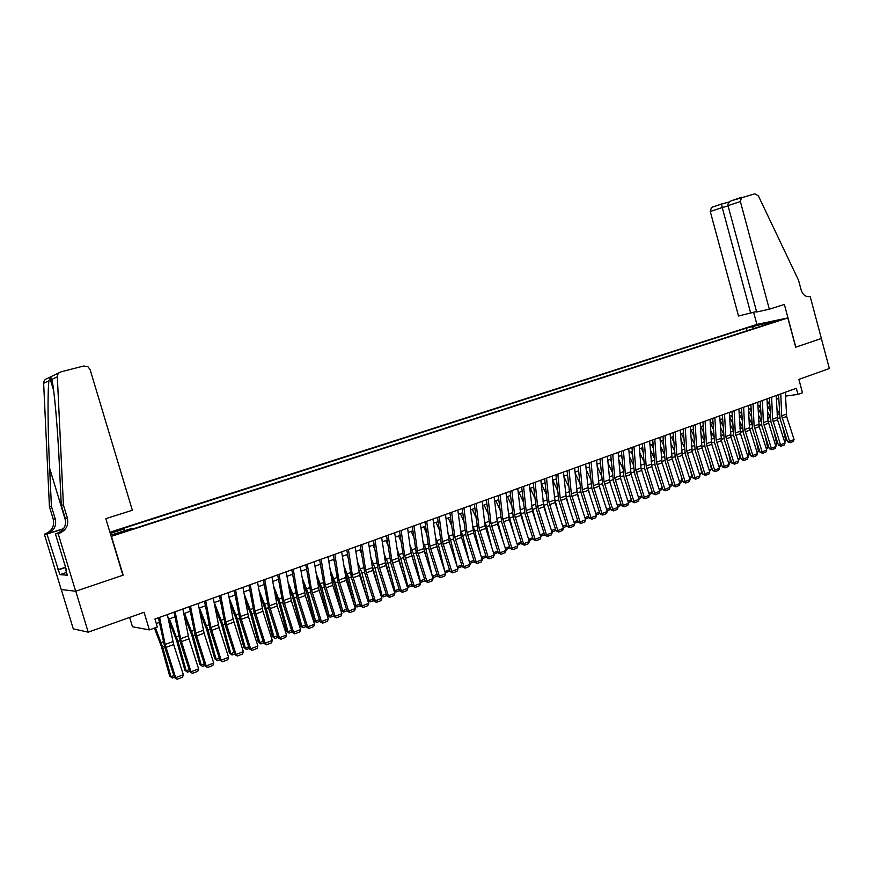 <?xml version="1.0" encoding="UTF-8"?>
<svg xmlns="http://www.w3.org/2000/svg" width="873" height="873" viewBox="0 0 873 873"><rect width="100%" height="100%" fill="white"/><g stroke="black" fill="none" stroke-linecap="round" stroke-linejoin="round"><path stroke-width="1.31" d="M123.279 532.235L126.781 530.642L116.917 533.916L123.279 532.235M129.651 617.418L132.467 626.759L149.392 629.902L157.336 627.01L154.936 619.033L796.318 388.31L797.955 394.4L802.473 392.763L798.882 379.373L829.35 368.537L821.34 338.506L795.685 347.203L787.839 317.936L111.166 536.382M61.296 589.537L73.277 628.866L88.206 632.161L75.765 591.217L123.137 575.165L111.438 536.382M787.839 317.936L756.76 324.45L109.911 532.224M774.013 321.537L780.418 319.922L774.133 321.995M110.598 534.494L113.152 534.418L130.688 528.765L133.864 528.634L770.772 323.065L764.824 324.298L764.541 325.072M110.282 533.436L123.955 529.038L120.932 529.158L746.393 328.139L774.864 321.068L764.824 324.298M149.392 629.902L144.089 612.289L88.206 632.161M785.493 396.124L797.955 394.4M156.3 623.562L159.41 622.438M168.325 619.208L174.906 616.829M183.767 613.621L190.216 611.296M199.033 608.11L205.351 605.818M214.114 602.654L220.312 600.406M229.021 597.263L235.099 595.059M243.753 591.927L249.722 589.777M258.321 586.667L264.17 584.55M272.725 581.451L278.454 579.377M286.955 576.311L292.575 574.27M301.032 571.215L306.543 569.218M314.957 566.184L320.358 564.231M328.717 561.208L334.021 559.287M342.325 556.287L347.53 554.399M355.791 551.409L360.887 549.575M369.104 546.596L374.102 544.796M382.276 541.838L387.176 540.071M395.294 537.124L400.096 535.389M408.182 532.465L412.896 530.762M420.928 527.859L425.544 526.19M433.543 523.298L438.06 521.661M446.016 518.78L450.457 517.176M458.358 514.317L462.712 512.746M470.58 509.897L474.847 508.359M482.66 505.532L486.839 504.016M494.631 501.2L498.723 499.727M506.46 496.923L510.487 495.471M518.18 492.688L522.119 491.259M529.78 488.487L533.632 487.101M541.26 484.34L545.036 482.976M552.62 480.237L556.33 478.895M563.871 476.167L567.505 474.868M575.001 472.14L578.559 470.853M586.023 468.146L589.515 466.891M596.936 464.207L600.351 462.974M607.75 460.3L611.089 459.089M618.444 456.426L621.729 455.237M629.04 452.596L632.259 451.428M639.538 448.798L642.681 447.663M649.927 445.044L653.004 443.931M660.217 441.323L663.229 440.232M670.409 437.635L673.356 436.565M680.504 433.979L683.395 432.943M690.499 430.367L693.337 429.341M700.397 426.788L703.18 425.784M710.207 423.241L712.925 422.259M719.93 419.727L722.593 418.767M729.555 416.246L732.163 415.297M739.093 412.798L741.646 411.87M748.543 409.372L751.042 408.477M757.906 405.989L760.35 405.105M767.192 402.639L769.571 401.766M776.381 399.31L778.716 398.47M753.879 328.51L752.133 326.939M747.081 330.703L746.393 328.139M123.955 529.038L124.894 530.631M762.5 325.727L762.118 323.73M785.34 392.261L786.628 416.465L794.081 439.556L789.574 441.291L790.13 442.709L787.49 441.716L780.036 418.614L778.563 394.694M787.49 441.716L789.574 441.291L781.684 415.832L780.789 393.887M794.081 439.556L793.273 441.498L790.13 442.709M767.302 405.268L769.953 410.463M769.735 405.432L768.131 402.289M779.349 413.747L776.774 408.728M784.423 441.094L785.733 440.592L782.852 427.334M785.733 440.592L784.805 442.284M66.261 570.2L65.355 567.243M769.32 309.195L740.38 201.532L728.006 205.624L756.662 311.999L769.32 309.195L784.369 304.448L795.816 347.159L821.384 338.495L810.122 296.318L808.485 296.689M741.897 197.178L731.094 200.845L754.949 193.806L758.408 195.923L798.544 280.255L801.141 289.956C802.898 294.987 805.724 297.158 809.642 296.471L810.122 296.318M756.891 324.418L753.65 312.403M750.758 313.309L722.222 207.534L710.273 211.495L738.525 316.015L756.531 311.497M710.273 211.495L711.473 207.414L721.578 203.976L722.222 207.534L728.104 206.017M741.581 197.342L740.38 201.532M731.094 200.845C728.682 202.209 727.645 203.802 728.006 205.624M63.413 504.998L61.274 505.238L59.419 466.018C57.738 428.425 54.137 387.776 51.802 379.439C51.518 377.649 50.918 377.354 50.023 378.544L48.932 380.792C47.502 390.984 47.84 431.797 49.63 468.19L51.42 506.362L55.294 519.086C56.658 526.037 53.973 530.937 47.218 533.807L44.337 534.156L61.197 589.526L75.678 591.25L122.886 575.252L105.819 518.638L132.347 510.258L90.115 369.617L87.944 366.725L83.721 366.005L61.088 371.811C58.633 372.607 57.389 374.277 57.334 376.82L63.413 504.998L67.407 518.158C68.825 525.35 66.053 530.424 59.113 533.381L58.175 533.676L75.678 591.25M51.42 506.362L49.423 506.58L53.264 519.239C54.628 526.146 51.954 531.024 45.232 533.872M59.113 533.381L56.985 533.458C63.904 530.511 66.654 525.47 65.246 518.322L61.274 505.238M48.932 380.792L43.65 383.291L49.423 506.58M58.175 533.676L55.381 533.774L66.512 570.364L65.879 570.331L66.446 570.145M66.523 572.437L59.91 574.62L67.363 575.209L65.879 570.331M59.91 574.62L46.967 534.069L44.337 534.156M55.381 533.774L58.982 532.639M63.533 528.678L47.218 533.807M63.369 528.907L46.967 534.069M43.65 383.291C43.705 380.846 44.905 379.242 47.273 378.467L59.266 372.684M57.847 569.796L65.388 567.319M65.453 567.537L58.447 569.84M776.228 395.534L777.559 419.837L785.045 443.026L780.506 444.783L781.073 446.201L778.432 445.197L770.946 421.997L769.408 397.99M778.432 445.197L780.506 444.783L772.572 419.204L771.634 397.182M785.045 443.026L784.249 444.979L781.073 446.201M767.018 398.841L767.989 420.906L775.944 446.54L771.35 448.307L771.928 449.737L769.288 448.722L761.769 425.413L760.176 401.307M769.288 448.722L771.35 448.307L763.384 422.619L762.391 400.511M775.944 446.54L775.137 448.493L771.928 449.737M757.731 402.191L759.194 426.668L766.745 450.075L762.118 451.865L762.707 453.294L760.056 452.269L752.504 428.85L750.856 404.657M760.056 452.269L762.118 451.865L754.108 426.057L753.061 403.872M766.745 450.075L765.948 452.039L762.707 453.294M748.357 405.563L749.438 427.781L757.469 453.654L752.799 455.444L753.399 456.885L750.747 455.848L743.163 432.331L741.45 408.04M750.747 455.848L752.799 455.444L744.756 429.527L743.643 407.255M757.469 453.654L756.662 455.619L753.399 456.885M758.015 408.149L760.732 413.507M760.503 408.455L759.041 405.585M770.237 416.956L767.585 411.772M775.311 444.586L776.73 444.041L773.969 431.393M776.73 444.041L775.726 445.874M748.63 411.041L751.435 416.574M751.184 411.499L749.863 408.902M761.038 420.186L758.321 414.828M766.112 448.122L767.662 447.533L765.021 435.507M767.662 447.533L766.527 449.409M739.158 413.944L742.039 419.662M741.777 414.577L740.61 412.252M751.762 423.449L748.958 417.916M756.836 451.679L758.495 451.046L755.996 439.665M758.495 451.046L757.251 452.978M729.588 416.868L732.556 422.761M732.283 417.654L731.268 415.624M742.399 426.722L739.518 421.015M747.474 455.28L749.252 454.593L746.895 443.899M749.252 454.593L747.888 456.579M738.896 408.957L740.479 433.63L748.106 457.256L743.392 459.067L744.003 460.508L741.352 459.471L733.724 435.834L731.956 411.456M741.352 459.471L743.392 459.067L735.306 433.03L734.138 410.681M748.106 457.256L747.299 459.242L744.003 460.508M719.93 419.804L722.986 425.893M722.702 420.764L721.84 419.04M732.938 430.029L729.981 424.136M738.012 458.914L739.933 458.172L737.707 448.176M739.933 458.172L738.438 460.213M729.348 412.394L730.996 437.155L738.656 460.9L733.898 462.723L734.52 464.174L731.869 463.116L724.208 439.381L722.375 414.904M731.869 463.116L733.898 462.723L725.769 436.565L724.546 414.129M738.656 460.9L737.849 462.886L734.52 464.174M710.393 423.176L713.317 429.036M713.023 423.885L712.324 422.477M723.401 433.368L720.356 427.279M728.475 462.57L730.515 461.784L728.453 452.52M730.515 461.784L728.9 463.879M719.712 415.864L721.425 440.723L729.119 464.567L724.317 466.422L724.95 467.863L722.298 466.804L714.605 442.949L712.706 418.385M722.298 466.804L724.317 466.422L716.155 440.134L714.867 417.61M729.119 464.567L728.311 466.564L724.95 467.863M700.801 426.646L703.562 432.2M703.256 427.028L702.71 425.948M713.765 436.729L710.633 430.444M718.839 466.269L721.011 465.44L719.112 456.928M721.011 465.44L719.265 467.59M709.989 419.367L711.757 444.313L719.494 468.277L714.638 470.143L715.293 471.595L712.63 470.525L704.904 446.561L702.94 421.899M712.63 470.525L714.638 470.143L706.432 443.735L705.089 421.124M719.494 468.277L718.675 470.285L715.293 471.595M691.121 430.149L693.708 435.376M693.391 430.193L693.02 429.461M704.042 440.112L700.823 433.619M709.127 470.001L711.43 469.117L709.694 461.402M711.43 469.117L709.553 471.333M700.168 422.892L702.012 447.947L709.771 472.02L704.882 473.897L705.537 475.359L702.874 474.279L695.115 450.195L693.086 425.446M702.874 474.279L704.882 473.897L696.632 447.369L695.224 424.671M709.771 472.02L708.963 474.028L705.537 475.359M681.344 433.674L683.766 438.573M694.221 443.528L690.903 436.816M699.306 473.777L701.75 472.839L700.19 465.942M701.75 472.839L699.742 475.098M690.248 426.461L692.158 451.614L699.96 475.796L695.017 477.695L695.694 479.157L693.031 478.066L685.229 453.873L683.144 429.025M693.031 478.066L695.017 477.695L686.735 451.046L685.261 428.261M699.96 475.796L699.153 477.815L695.694 479.157M671.479 437.242L673.716 441.793M684.312 446.965L680.896 440.036M689.397 477.575L691.983 476.593L690.608 470.558M691.983 476.593L689.834 478.917M680.242 430.062L682.217 455.313L690.063 479.604L685.076 481.525L685.752 482.987L683.09 481.896L675.255 457.583L673.094 432.637M683.09 481.896L685.076 481.525L676.739 454.746L675.2 431.873M690.063 479.604L689.244 481.645L685.752 482.987M661.527 440.843L663.567 445.034M674.305 450.424L670.791 443.266M679.401 481.416L682.119 480.379L680.951 475.239M682.119 480.379L681.126 482.267L679.838 482.758M670.137 433.695L672.188 459.045L680.056 483.456L675.025 485.399L675.724 486.861L673.061 485.759L665.182 461.326L662.956 436.282M673.061 485.759L675.025 485.399L666.656 458.489L665.051 435.529M680.056 483.456L679.249 485.497L675.724 486.861M651.476 444.477L653.32 448.286M664.2 453.916L660.588 446.518M669.307 485.29L672.166 484.199L671.206 479.986M672.166 484.199L671.162 486.097L669.744 486.643M659.933 437.373L662.05 462.81L669.962 487.341L664.877 489.306L665.597 490.768L662.934 489.655L655.012 465.113L652.72 439.97M662.934 489.655L664.877 489.306L656.463 462.264L654.794 439.217M669.962 487.341L669.144 489.393L665.597 490.768M641.328 448.155L642.975 451.548M653.997 457.43L650.276 449.791M659.104 489.207L662.116 488.051L661.374 484.821M662.116 488.051L661.123 489.96L659.552 490.561M649.632 441.072L651.825 466.619L659.77 491.27L654.641 493.245L655.361 494.718L652.698 493.594L644.754 468.932L642.375 443.68M652.698 493.594L654.641 493.245L646.184 466.084L644.438 442.938M659.77 491.27L658.951 493.332L655.361 494.718M631.081 451.854L632.521 454.833M643.685 460.977L639.865 453.076M648.814 493.158L651.967 491.946L651.454 489.731M651.967 491.946L650.974 493.867L649.25 494.522M639.232 444.815L641 468.004L649.479 495.231L644.307 497.228L645.038 498.701L642.375 497.566L634.387 472.784L631.943 447.445M642.375 497.566L644.307 497.228L635.795 469.936L633.994 446.703M649.479 495.231L648.661 497.304L645.038 498.701M620.736 455.597L621.958 458.139M631.201 474.748L630.612 472.304M633.285 464.545L629.346 456.372M638.425 497.152L641.72 495.886L641.459 494.718M641.72 495.886L640.727 497.806L638.861 498.516M628.724 448.602L631.07 474.345L639.091 499.236L633.863 501.255L634.616 502.728L631.943 501.582L623.922 476.68L621.401 451.232M631.943 501.582L633.863 501.255L625.308 473.821L623.431 450.501M639.091 499.236L638.272 501.309L634.616 502.728M610.292 459.373L611.296 461.457M621.019 479.757L620.026 475.698M622.776 468.146L618.717 459.7M627.927 501.178L631.365 499.793M631.386 499.858L630.382 501.779L628.374 502.553M618.117 452.41L620.539 478.262L628.604 503.274L623.322 505.314L624.086 506.787L621.412 505.631L613.348 480.608L610.751 455.062M621.412 505.631L623.322 505.314L614.723 477.749L612.77 454.331M628.604 503.274L627.785 505.358L624.086 506.787M599.751 463.192L600.515 464.785M610.762 484.864L609.354 479.212M612.159 471.769L607.979 463.028M620.878 503.983L619.939 505.794L617.778 506.635M617.331 505.249L620.856 503.896M607.401 456.263L609.9 482.212L618.008 507.355L612.671 509.406L613.446 510.891L610.784 509.723L602.676 484.58L600.002 458.925M610.784 509.723L612.671 509.406L604.029 481.71L602.01 458.205M618.008 507.355L617.189 509.45L613.446 510.891M589.1 467.033L589.624 468.135M600.406 490.059L598.562 482.791M601.432 475.414L597.132 466.378M610.271 508.151L609.398 509.854L607.073 510.749M606.626 509.363L610.216 507.977M596.586 460.158L599.162 486.217L607.302 511.48L601.923 513.553L602.708 515.037L600.046 513.859L591.894 488.585L589.144 462.832M600.046 513.859L601.923 513.553L593.236 485.715L591.13 462.123M607.302 511.48L606.484 513.575L602.708 515.037M578.352 470.929L578.624 471.496M589.962 495.351L587.671 486.414M590.606 479.091L586.165 469.739M599.565 512.364L598.747 513.957L596.27 514.906M595.812 513.51L599.478 512.102M585.663 464.087L588.315 490.244L596.499 515.637L591.054 517.733L591.872 519.217L589.199 518.027L581.014 492.634L578.188 466.782M589.199 518.027L591.054 517.733L582.324 489.764L580.152 466.073M596.499 515.637L595.681 517.754L591.872 519.217M579.432 500.742L576.671 490.091M579.661 482.802L575.089 473.111M588.74 516.63L587.998 518.093L585.346 519.108M584.899 517.7L588.631 516.27M574.62 468.059L577.369 494.325L585.587 519.839L580.087 521.956L580.916 523.451L578.242 522.25L570.014 496.726L567.112 470.765M578.242 522.25L580.087 521.956L571.313 493.845L569.065 470.056M585.587 519.839L584.757 521.967L580.916 523.451M568.814 506.242L565.562 493.812M568.607 486.523L563.903 476.494M577.817 520.93L577.14 522.261L574.325 523.353M573.877 521.934L577.675 520.483M563.478 472.075L566.304 498.439L574.565 524.084L569.01 526.223L569.851 527.718L567.177 526.506L558.916 500.851L555.926 474.792M567.177 526.506L569.01 526.223L560.193 497.97L557.858 474.094M574.565 524.084L573.736 526.212L569.851 527.718M558.109 511.84L554.344 497.588M557.443 490.277L552.729 480.194M566.784 525.284L566.173 526.484L563.194 527.63M562.736 526.212L566.61 524.728M552.216 476.123L555.13 502.597L563.434 528.372L557.825 530.533L558.676 532.028L556.003 530.806L547.698 505.031L544.621 478.851M556.003 530.806L557.825 530.533L548.953 502.139L546.542 478.164M563.434 528.372L562.605 530.511L558.676 532.028M547.306 517.558L542.995 501.397M546.16 494.063L541.576 484.22M555.643 529.671L555.097 530.751L551.943 531.963M551.485 530.533L555.424 529.016M540.834 480.215L543.835 506.798L552.183 532.705L546.52 534.887L547.393 536.382L544.719 535.149L536.371 509.243L533.207 482.955M544.719 535.149L546.52 534.887L537.593 506.351L535.105 482.278M552.183 532.705L551.354 534.854L547.393 536.382M536.415 523.385L531.537 505.249M534.756 497.872L530.326 488.291M544.381 534.112L543.912 535.051L540.583 536.328M540.114 534.898L544.141 533.359M529.344 484.351L532.432 511.043L540.824 537.081L535.094 539.285L535.989 540.78L533.316 539.547L524.924 513.499L521.672 487.112M533.316 539.547L535.094 539.285L526.124 510.596L523.549 486.436M540.824 537.081L539.994 539.241L535.989 540.78M525.426 529.344L519.959 509.123M523.233 501.702L518.955 492.405M533.01 538.597L529.103 540.747M528.634 539.307L532.737 537.735M517.733 488.52L520.908 515.332L529.344 541.5L523.56 543.726L524.466 545.232L521.792 543.977L513.357 517.798L510.018 491.303M521.792 543.977L523.56 543.726L514.546 514.895L511.884 490.626M529.344 541.5L528.514 543.672L524.466 545.232M514.35 535.422L508.261 513.018M511.589 505.554L507.464 496.562M521.519 543.137L517.503 545.21M517.034 543.759L521.214 542.166M506.002 492.743L509.275 519.664L517.744 545.963L511.905 548.211L512.833 549.717L510.159 548.451L501.68 522.141L498.254 495.537M510.159 548.451L511.905 548.211L502.837 519.239L500.087 494.871M517.744 545.963L516.914 548.146L512.833 549.717M503.186 541.642L496.431 516.947M499.825 509.428L495.864 500.753M509.919 547.72L505.783 549.717M505.314 548.266L509.57 546.629M494.151 497.01L497.512 524.04L506.034 550.47L500.131 552.751L501.069 554.257L498.396 552.98L489.873 526.528L486.359 499.814M498.396 552.98L500.131 552.751L491.008 523.625L488.171 499.16M506.034 550.47L505.194 552.664L501.069 554.257M491.936 548.004L486.654 526.615L484.471 520.886M487.931 513.335L484.144 504.998M498.188 552.347L493.943 554.268M493.474 552.805L497.806 551.147M482.169 501.32L485.05 525.83L494.194 555.032L488.225 557.334L489.186 558.84L486.512 557.552L477.957 530.97L474.334 504.136M486.512 557.552L488.225 557.334L479.059 528.056L476.134 503.492M494.194 555.032L493.365 557.236L489.186 558.84M480.587 554.519L474.759 531.035L472.38 524.859M475.905 517.253L472.304 509.275M486.348 557.029L481.961 558.807M481.514 557.4L485.923 555.708M470.067 505.674L473.624 532.923L482.234 559.637L476.2 561.961L477.182 563.478L474.508 562.179L465.898 535.455L462.188 508.501M474.508 562.179L476.2 561.961L466.99 532.53L463.967 507.868M482.234 559.637L481.394 561.852L477.182 563.478M461.02 535.586L461.446 537.288M469.139 561.186L462.745 535.498L460.169 528.852M463.749 521.203L460.333 513.608M474.377 561.765L469.849 563.369M469.423 562.048L473.908 560.324M470.165 563.423L469.51 562.31M457.834 510.072L461.501 537.441L470.143 564.296L464.054 566.642L465.047 568.159L462.374 566.839L453.731 539.983L449.911 512.92M462.374 566.839L464.054 566.642L454.789 537.059L451.668 512.287M470.143 564.296L469.314 566.512L465.047 568.159M448.58 538.903L449.89 544.01M457.19 566.686L450.599 540.005L447.805 532.857M451.461 525.164L448.242 517.973M462.254 566.468L457.605 567.974M458.107 568.061L457.288 566.708L461.773 564.984M445.47 514.524L449.235 542.002L457.932 569L451.778 571.368L452.792 572.895L450.119 571.564L441.422 544.556L437.515 517.383M450.119 571.564L451.778 571.368L442.458 541.631L439.239 516.761M457.932 569L457.092 571.226L452.792 572.895M436.074 542.711L438.224 550.896M444.815 571.346L438.333 544.566L435.321 536.884M439.032 529.147L436.031 522.392M449.999 571.182L445.219 572.623M445.928 572.743L445.088 571.389L449.519 569.687M432.975 519.009L436.849 546.607L445.59 573.747L439.37 576.147L440.396 577.675L437.733 576.333L428.992 549.182L424.976 521.89M437.733 576.333L439.37 576.147L429.985 546.258L426.679 521.279M445.59 573.747L444.75 575.994L440.396 577.675M423.449 546.673L426.482 557.967M432.299 576.049L425.937 549.172L422.685 540.933M426.471 533.152L423.689 526.856M437.602 575.951L433.608 577.49L432.659 577.151M433.608 577.49L432.746 576.125L437.122 574.445M420.35 523.56L424.322 551.267L433.106 578.559L426.821 580.981L427.879 582.509L425.206 581.156L416.421 553.853L412.307 526.452M425.206 581.156L426.821 580.981L417.392 550.928L413.988 525.841M433.106 578.559L432.277 580.807L427.879 582.509M410.692 550.732L414.653 565.246M419.662 580.796L420.284 580.916L413.398 553.82L409.906 544.992M413.769 537.168L411.216 531.373M425.086 580.763L421.168 582.269L419.957 581.724M421.168 582.269L420.284 580.916L424.594 579.257M407.593 528.143L411.041 553.286L420.502 583.415L414.151 585.859L415.221 587.387L412.547 586.023L403.719 558.578L399.496 531.057M412.547 586.023L414.151 585.859L404.657 555.643L401.154 530.457M420.502 583.415L419.662 585.674L415.221 587.387M397.793 554.835L402.737 572.721M406.873 585.587L407.691 585.75L400.74 558.524L396.986 549.073M400.914 541.205L398.601 535.935M412.427 585.63L408.586 587.114L407.113 586.329M408.586 587.114L407.691 585.75L411.936 584.124M394.683 532.792L398.874 560.739L407.756 588.315L401.329 590.792L402.42 592.331L399.758 590.945L390.875 563.358L386.543 535.716M399.758 590.945L401.329 590.792L391.791 560.422L388.179 535.127M407.756 588.315L406.916 590.595L402.42 592.331M384.742 558.949L390.733 580.425M393.952 590.432L394.956 590.639L387.928 563.281L383.913 553.155M387.918 545.254L385.866 540.54M399.627 590.552L395.884 592.003L394.138 590.988M395.884 592.003L394.956 590.639L399.147 589.035M381.643 537.484L385.942 565.551L394.869 593.28L388.376 595.779L389.489 597.318L386.826 595.921L377.9 568.181L373.458 540.431M386.826 595.921L388.376 595.779L378.784 565.246L375.074 539.841M394.869 593.28L394.029 595.561L389.489 597.318M371.538 563.063L378.653 588.358M380.89 595.31L382.09 595.582L374.997 568.083L370.687 557.258M374.757 549.303L372.989 545.199M386.695 595.528L383.029 596.946L381.01 595.692M383.029 596.946L382.09 595.582L386.204 594M368.461 542.22L372.869 570.407L381.85 598.3L375.281 600.82L376.416 602.359L373.753 600.951L364.772 573.059L360.222 545.189M373.753 600.951L375.281 600.82L365.634 570.124L361.804 544.621M381.85 598.3L381.01 600.591L376.416 602.359M358.181 567.199L366.485 596.565M367.675 600.253L369.083 600.58L361.913 572.95L357.297 561.361M361.455 553.373L359.971 549.903M373.622 600.559L370.043 601.934L367.74 600.438M370.043 601.934L369.083 600.58L373.131 599.02M355.125 547.022L359.654 575.329L368.679 603.363L362.044 605.927L363.201 607.466L360.538 606.048L351.513 577.991L346.843 550.001M360.538 606.048L362.044 605.927L352.332 575.056L348.403 549.433M368.679 603.363L367.839 605.676L363.201 607.466M344.671 571.324L347.072 577.522L354.252 605.033M354.318 605.229L355.933 605.622L348.687 577.861L343.755 565.464M347.989 557.432L346.81 554.661M360.407 605.644L356.915 606.986L354.318 605.24M356.915 606.986L355.933 605.622L359.916 604.094M341.649 551.867L346.297 580.305L355.366 608.492L348.654 611.078L349.833 612.628L347.17 611.187L338.102 582.978L333.322 554.868M347.17 611.187L348.654 611.078L338.888 580.043L334.85 554.311M355.366 608.492L354.525 610.805L349.833 612.628M330.987 575.46L333.726 582.477L341.037 610.314L342.642 610.729L335.319 582.826L330.049 569.578M334.37 561.503L333.508 559.473M347.05 610.784L343.646 612.093L341.037 610.314M343.646 612.093L342.642 610.729L346.548 609.234M328.019 556.778L332.788 585.325L341.91 613.675L335.123 616.294L336.323 617.833L333.661 616.382L324.538 588.031L319.638 559.789M333.661 616.382L335.123 616.294L325.302 585.085L321.144 559.244M341.91 613.675L341.07 616.011L336.323 617.833M317.139 579.585L320.238 587.485L327.615 615.465L329.197 615.891L321.81 587.845L316.179 573.681M320.577 565.573L320.053 564.34M333.541 615.989L330.234 617.255L327.615 615.465M330.234 617.255L329.197 615.891L333.039 614.417M314.225 561.732L319.125 590.41L328.303 618.913L321.439 621.554L322.661 623.115L320.009 621.641L310.832 593.127L305.812 564.766M320.009 621.641L321.439 621.554L311.552 590.181L307.285 564.231M328.303 618.913L327.451 621.26L322.661 623.115M303.117 583.71L306.598 592.538L314.051 620.67L315.611 621.107L308.147 592.92L302.123 577.773M319.878 621.238L316.67 622.471L314.051 620.67M316.67 622.471L315.611 621.107L319.365 619.666M300.29 566.752L305.31 595.55L314.531 624.217L307.602 626.89L308.835 628.44L306.194 626.956L296.962 598.278L291.822 569.796M306.194 626.956L307.602 626.89L297.66 595.331L293.263 569.272M314.531 624.217L313.691 626.574L308.835 628.44M288.919 587.813L292.804 597.667L300.334 625.93L301.872 626.388L294.321 598.049L287.904 581.844M306.063 626.552L302.953 627.752L300.334 625.93M302.953 627.752L301.872 626.388L305.55 624.97M286.191 571.815L291.342 600.744L300.618 629.575L293.601 632.281L294.867 633.831L292.226 632.336L282.95 603.494L277.679 574.881M292.226 632.336L293.601 632.281L283.594 600.548L279.087 574.379M300.618 629.575L299.777 631.943L294.867 633.831M274.548 591.894L278.858 602.839L286.464 631.244L287.981 631.725L280.353 603.243L273.5 585.903M292.095 631.932L289.083 633.089L286.464 631.244M289.083 633.089L287.981 631.725L291.582 630.339M271.94 576.944L277.221 606.004L286.54 634.998L279.447 637.726L280.735 639.287L278.094 637.77L268.764 608.776L263.373 580.032M278.094 637.77L279.447 637.726L269.386 605.818L264.748 579.53M286.54 634.998L285.7 637.366L280.735 639.287M259.979 595.943L264.748 608.066L272.441 636.624L273.926 637.115L266.221 608.492L258.91 589.93M277.963 637.366L275.06 638.479L272.441 636.624M275.06 638.479L273.926 637.115L277.45 635.762M257.513 582.138L262.937 611.318L272.311 640.476L265.13 643.237L266.44 644.798L263.81 643.27L254.425 614.101L248.892 585.237M263.81 643.27L265.13 643.237L255.003 611.144L250.245 584.746M272.311 640.476L271.459 642.866L266.44 644.798M245.226 599.958L250.486 613.359L258.266 642.07L259.718 642.572L251.926 613.795L244.124 593.924M263.668 642.866L260.874 643.936L258.266 642.07M260.874 643.936L259.718 642.572L263.155 641.251M242.923 587.387L248.478 616.698L257.906 646.02L250.649 648.825L251.981 650.385L249.351 648.835L239.922 619.503L234.259 590.497M249.351 648.835L250.649 648.825L240.457 616.545L235.568 590.028M257.906 646.02L257.066 648.421L251.981 650.385M230.265 603.93L236.059 618.717L243.916 647.57L245.346 648.093L237.478 619.164L229.13 597.863M249.22 648.421L246.524 649.457L243.916 647.57M246.524 649.457L245.346 648.093L248.696 646.806M228.169 592.691L233.124 619.263L243.349 651.629L235.994 654.455L237.358 656.027L234.728 654.466L225.245 624.959L219.45 595.833M234.728 654.466L235.994 654.455L225.747 622.002L220.727 595.375M243.349 651.629L242.498 654.041L237.358 656.027M215.096 607.837L221.469 624.13L229.413 653.135L230.81 653.67L222.855 624.599L214.278 602.588M234.597 654.052L232.022 655.034L229.413 653.135M232.022 655.034L230.81 653.67L234.073 652.415M213.241 598.06L219.068 627.643L228.606 657.304L221.175 660.163L222.571 661.734L219.941 660.152L210.404 630.481L204.468 601.224M219.941 660.152L221.175 660.163L210.862 627.523L205.712 600.777M228.606 657.304L227.766 659.726L222.571 661.734M199.721 611.667L206.705 629.608L214.736 658.766L216.111 659.322L208.069 630.099L199.491 607.935M219.81 659.737L217.344 660.686L214.736 658.766M217.344 660.686L216.111 659.322L219.287 658.1M198.127 603.494L204.107 633.209L213.699 663.044L206.181 665.935L207.599 667.507L204.98 665.913L195.388 636.068L189.31 606.67M204.98 665.913L206.181 665.935L195.803 633.1L190.51 606.233M213.699 663.044L212.859 665.477L207.599 667.507M184.127 615.421L191.776 635.151L199.895 664.451L201.237 665.03L193.108 635.653L184.519 613.348M204.849 665.488L202.492 666.394L199.895 664.451M202.492 666.394L201.237 665.03L204.315 663.851M182.85 608.994L188.972 638.84L198.618 668.849L191.012 671.784L192.453 673.356L189.845 671.741L180.198 641.72L173.967 612.191M189.845 671.741L191.012 671.784L180.569 638.752L175.135 611.766M198.618 668.849L197.778 671.304L192.453 673.356M168.358 619.197L176.673 640.76L184.88 670.213L186.189 670.802L177.972 641.273L169.384 618.826M189.703 671.315L187.477 672.177L184.88 670.213M187.477 672.177L186.189 670.802L189.179 669.656M167.376 614.559L173.662 644.536L183.363 674.731L175.669 677.688L177.132 679.27L174.524 677.634L164.822 647.428L158.45 617.778M174.524 677.634L175.669 677.688L165.15 644.47L159.573 617.364M183.363 674.731L182.522 677.186L177.132 679.27M154.379 628.091L161.385 646.424L169.678 676.04L170.966 676.651L162.651 646.958L155.383 627.72M174.393 677.208L172.287 678.015L169.678 676.04M172.287 678.015L170.966 676.651L173.858 675.538M786.202 414.151L781.684 415.832M786.628 416.465L782.11 418.145M777.265 418.658L779.785 417.731M777.035 414.926L779.36 414.064M721.611 203.966L729.282 201.99L721.578 203.976M808.845 296.656L809.642 296.471M55.294 519.086L53.264 519.239M65.246 518.322L67.407 518.158M57.334 376.82L51.802 379.439M49.63 468.19L65.737 521.268M777.145 417.512L772.572 419.204M777.559 419.837L772.998 421.528M767.989 420.906L763.384 422.619M768.426 423.23L763.82 424.944M758.757 424.333L754.108 426.057M759.194 426.668L754.545 428.392M749.438 427.781L744.756 429.527M749.885 430.138L745.193 431.873M768.12 422.063L770.684 421.113M767.88 418.309L770.259 417.425M758.899 425.489L761.507 424.518M758.637 421.724L761.07 420.819M749.58 428.949L752.253 427.956M749.318 425.162L751.795 424.245M740.184 432.441L742.901 431.426M739.911 428.643L742.443 427.705M740.042 431.273L735.306 433.03M740.479 433.63L735.753 435.387M730.69 435.965L733.473 434.929M730.406 432.157L733.004 431.197M730.548 434.787L725.769 436.565M730.996 437.155L726.227 438.933M721.12 439.523L723.946 438.464M720.825 435.692L723.477 434.721M720.967 438.344L716.155 440.134M721.425 440.723L716.602 442.513M711.451 443.113L714.343 442.044M711.146 439.272L713.852 438.268M711.299 441.934L706.432 443.735M711.757 444.313L706.901 446.125M701.696 446.736L704.642 445.645M701.379 442.884L704.14 441.858M701.543 445.546L696.632 447.369M702.012 447.947L697.091 449.77M691.853 450.392L694.843 449.279M691.525 446.518L694.341 445.481M691.689 449.202L686.735 451.046M692.158 451.614L687.204 453.458M681.9 454.091L684.967 452.945M681.573 450.206L684.454 449.137M681.748 452.891L676.739 454.746M682.217 455.313L677.219 457.168M671.872 457.812L674.982 456.655M671.523 453.916L674.469 452.825M671.708 456.612L666.656 458.489M672.188 459.045L667.136 460.922M661.734 461.577L664.91 460.398M661.374 457.659L664.386 456.557M661.57 460.377L656.463 462.264M662.05 462.81L656.954 464.709M651.498 465.374L654.739 464.174M651.138 461.446L654.204 460.311M651.334 464.163L646.184 466.084M651.825 466.619L646.675 468.539M641.175 469.216L644.481 467.993M640.793 465.265L643.925 464.109M641 468.004L635.795 469.936M641.502 470.46L636.297 472.402M630.808 473.068L634.104 471.835M630.35 469.128L633.547 467.95M630.568 471.867L625.308 473.821M631.07 474.345L625.821 476.298M620.365 476.942L623.638 475.73M619.808 473.024L623.071 471.824M620.037 475.774L614.723 477.749M620.539 478.262L615.236 480.237M609.823 480.859L613.075 479.659M609.158 476.964L612.486 475.73M609.387 479.724L604.029 481.71M609.9 482.212L604.553 484.209M599.173 484.821L602.392 483.62M598.409 480.936L601.803 479.681M598.649 483.707L593.236 485.715M599.162 486.217L593.76 488.225M588.413 488.815L591.621 487.625M587.54 484.952L591.01 483.664M587.791 487.734L582.324 489.764M588.315 490.244L582.858 492.285M577.555 492.841L580.731 491.663M576.573 489L580.119 487.691M576.835 491.794L571.313 493.845M577.369 494.325L571.848 496.377M566.588 496.923L569.731 495.755M565.497 493.092L569.109 491.761M565.769 495.908L560.193 497.97M566.304 498.439L560.728 500.513M555.512 501.037L558.622 499.88M554.3 497.228L557.989 495.864M554.584 500.054L548.953 502.139M555.13 502.597L549.499 504.692M544.326 505.194L547.404 504.048M543.006 501.408L546.76 500.022M543.29 504.234L537.593 506.351M543.835 506.798L538.15 508.915M533.021 509.385L536.077 508.25M531.701 505.587L535.422 504.212M531.875 508.468L526.124 510.596M532.432 511.043L526.692 513.182M521.607 513.63L524.629 512.506M520.275 509.81L523.964 508.446M520.352 512.746L514.546 514.895M520.908 515.332L515.114 517.493M510.072 517.918L513.062 516.805M508.741 514.066L512.386 512.724M508.708 517.067L502.837 519.239M509.275 519.664L503.415 521.847M498.418 522.24L501.386 521.137M497.075 518.376L500.687 517.045M496.944 521.421L491.008 523.625M497.512 524.04L491.586 526.244M486.654 526.615L489.578 525.524M485.301 522.731L488.869 521.41M485.05 525.83L479.059 528.056M485.639 528.46L479.648 530.686M474.759 531.035L477.651 529.955M473.406 527.128L476.931 525.819M473.035 530.293L466.99 532.53M473.624 532.923L467.579 535.171M462.745 535.498L465.604 534.429M461.381 531.57L464.862 530.282M460.9 534.789L454.789 537.059M461.501 537.441L455.379 539.71M450.599 540.005L453.425 538.957M449.235 536.055L452.672 534.789M448.635 539.339L442.458 541.631M449.235 542.002L443.058 544.294M438.333 544.566L441.116 543.53M436.958 540.594L440.352 539.339M436.238 543.934L429.985 546.258M436.849 546.607L430.607 548.931M425.937 549.172L428.676 548.146M424.551 545.178L427.901 543.944M423.711 548.582L417.392 550.928M424.322 551.267L418.014 553.613M413.398 553.82L416.105 552.816M412.023 549.815L415.319 548.593M411.041 553.286L404.657 555.643M411.674 555.981L405.29 558.349M400.74 558.524L403.402 557.531M399.343 554.497L402.606 553.296M398.241 558.033L391.791 560.422M398.874 560.739L392.424 563.14M387.928 563.281L390.558 562.31M386.543 559.222L389.74 558.043M385.309 562.823L378.784 565.246M385.942 565.551L379.428 567.974M374.997 568.083L377.583 567.123M373.6 564.013L376.743 562.845M372.225 567.679L365.634 570.124M372.869 570.407L366.289 572.863M361.913 572.95L364.456 572.001M360.505 568.847L363.615 567.701M358.999 572.579L352.332 575.056M359.654 575.329L352.998 577.806M348.687 577.861L351.197 576.933M347.279 573.736L350.324 572.612M345.632 577.544L338.888 580.043M346.297 580.305L339.564 582.804M335.319 582.826L337.775 581.909M333.912 578.679L336.902 577.566M332.111 582.553L325.302 585.085M332.788 585.325L325.978 587.867M321.81 587.845L324.221 586.951M320.391 583.677L323.326 582.586M318.449 587.616L311.552 590.181M319.125 590.41L312.239 592.974M308.147 592.92L310.504 592.047M306.718 588.729L309.588 587.66M304.622 592.745L297.66 595.331M305.31 595.55L298.348 598.147M294.321 598.049L296.634 597.197M292.892 593.836L295.707 592.789M290.644 597.929L283.594 600.548M291.342 600.744L284.303 603.374M280.353 603.243L282.612 602.403M278.913 598.998L281.673 597.983M276.512 603.178L269.386 605.818M277.221 606.004L270.095 608.656M266.221 608.492L268.437 607.673M264.77 604.225L267.465 603.232M262.216 608.47L255.003 611.144M262.937 611.318L255.724 614.003M251.926 613.795L254.087 612.999M250.475 609.507L253.105 608.536M247.757 613.839L240.457 616.545M248.478 616.698L241.188 619.404M237.478 619.164L239.584 618.39M236.016 614.854L238.58 613.905M233.124 619.263L225.747 622.002M233.866 622.133L226.489 624.882M222.855 624.599L224.907 623.835M221.393 620.256L223.892 619.328M218.326 624.752L210.862 627.523M219.068 627.643L211.615 630.415M208.069 630.099L210.055 629.357M206.595 625.723L209.029 624.828M203.354 630.306L195.803 633.1M204.107 633.209L196.567 636.013M193.108 635.653L195.039 634.933M191.624 631.255L193.981 630.382M188.208 635.915L180.569 638.752M188.972 638.84L181.344 641.677M177.972 641.273L179.849 640.575M176.488 636.854L178.769 636.002M172.887 641.6L165.15 644.47M173.662 644.536L165.935 647.406M162.651 646.958L164.473 646.282M161.167 642.517L163.371 641.699M711.473 207.414L721.556 204.042M50.023 378.544L53.635 390.493"/></g></svg>
